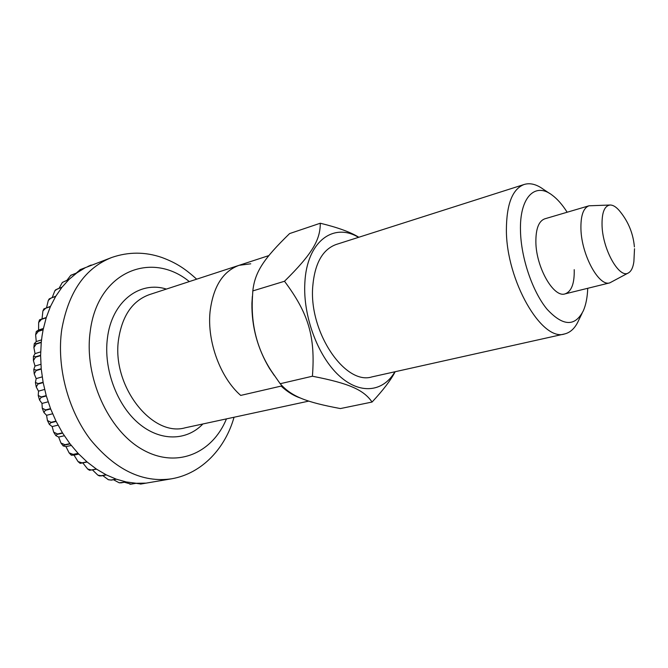 <?xml version="1.0" encoding="UTF-8"?>
<svg xmlns="http://www.w3.org/2000/svg" width="668" height="668" viewBox="0 0 668 668"><rect width="100%" height="100%" fill="white"/><g stroke="black" fill="none" stroke-linecap="round" stroke-linejoin="round"><path stroke-width="1" d="M250.75 263.802L239.102 265.313C222.786 271.308 213.1 286.839 210.036 311.914C207.022 341.615 220.432 377.804 240.705 395.414C220.432 377.804 207.022 341.615 210.036 311.914C213.1 286.839 222.786 271.308 239.102 265.313L149.306 294.655C132.506 300.775 122.261 315.638 118.578 339.252C111.414 385.862 152.187 437.532 185.32 427.762L308.783 401.109M300.834 398.17C294.095 396.015 287.524 391.991 281.128 386.087C287.524 391.991 294.095 396.015 300.834 398.17M240.705 395.414L281.128 386.087L240.705 395.414M634.516 248.713L633.89 261.53C633.122 267.342 631.369 271.091 628.621 272.786C619.754 279.441 602.895 250.333 602.068 226.001C601.693 212.641 604.431 205.644 610.285 205.009C613.516 205.093 616.923 207.447 620.505 212.082C628.63 222.319 633.256 233.925 634.4 246.918M628.404 272.911L609.817 282.848C599.062 286.898 581.636 255.251 580.943 229.349C580.601 215.814 583.281 207.965 588.976 205.802L610.034 205.018M42.059 335.904L41.282 342.141L36.448 343.669L34.268 343.736L36.247 341.565L35.629 334.785L38.31 331.37L43.119 329.8L42.059 335.904M36.414 344.003L41.249 342.475L40.614 355.292L35.771 356.77L33.425 356.428L35.045 353.631L33.884 347.535L36.448 343.669M35.771 357.113L40.614 355.643L41.224 368.728L36.364 370.156L33.801 369.404L35.012 366.039L33.408 360.62L35.771 356.77M36.398 370.506L41.257 369.078L43.103 382.238L38.226 383.616L35.412 382.488L36.172 378.606L34.21 373.855L36.364 370.156M38.293 383.966L43.169 382.597L46.217 395.615L41.332 396.934L38.235 395.489L38.51 391.139L36.256 387.031L38.226 383.616M41.433 397.276L46.317 395.957L50.543 408.641L45.633 409.901L42.259 408.223L41.992 403.43L39.512 399.982L41.332 396.934M45.766 410.236L50.668 408.975L55.987 421.107L51.069 422.318L47.428 420.506L46.568 415.304L43.913 412.507L45.633 409.901M51.227 422.627L56.145 421.424L62.466 432.831L57.532 433.983L53.682 432.154L52.154 426.568L49.382 424.447L51.069 422.318M57.715 434.275L62.65 433.123L69.873 443.627L64.93 444.729L60.938 442.993L58.659 437.056L55.845 435.636L57.532 433.983M65.13 444.997L70.073 443.894L78.081 453.338L73.121 454.399L69.096 452.854L65.982 446.608L63.193 445.94L64.93 444.729M73.346 454.632L78.298 453.572L86.949 461.83L81.989 462.849L78.064 461.596L73.998 455.1L71.326 455.217L73.121 454.399M78.064 461.596L80.143 463.358L87.182 462.039L96.334 469.011L91.366 469.988L87.7 469.061L82.824 462.932M87.7 469.061L89.52 470.28L96.584 469.178L106.095 474.781L101.118 475.733L97.862 475.148L92.535 469.98M97.862 475.148L99.348 475.9L101.377 475.866L106.354 474.915L116.073 479.098L111.097 480.025L108.408 479.741L102.78 475.599M108.408 479.741L111.364 480.117L116.332 479.19L126.127 481.929L121.15 482.839L119.154 482.78L113.485 479.724M119.154 482.789L126.386 481.979L136.113 483.265L131.145 484.166L124.582 482.313M130.143 484.242L136.372 483.281L145.9 483.139L140.931 484.024L136.155 483.323M140.489 484.083L171.768 478.772C142.643 483.056 115.547 470.013 90.472 439.653C67.777 409.826 56.471 366.423 61.748 329.575C68.47 291.933 85.187 267.893 111.89 257.43L79.918 269.738M35.045 353.631L40.665 351.894M35.012 366.039L40.882 364.294M36.172 378.606L42.201 376.877M38.51 391.139L44.622 389.452M41.992 403.43L48.113 401.819M46.568 415.304L52.622 413.776M52.154 426.568L58.058 425.149M58.659 437.056L64.32 435.745M65.982 446.608L71.276 445.439M73.998 455.1L78.782 454.081M87.875 266.457L91.224 265.029M76.269 273.087L80.369 269.546L85.112 267.81L76.937 272.836L70.95 275.241M67.117 280.076L70.716 275.4L76.728 272.995L69.138 279.341L62.349 282.439L68.946 279.533L62.057 287.148L55.594 289.854M59.126 288.2L62.349 282.439M52.254 297.435L54.834 290.814L57.122 289.077L61.89 287.374L55.82 296.183L49.248 298.855L48.313 300.4L50.893 298.112L55.669 296.433L50.534 306.336L43.854 308.908L42.894 311.029L45.616 308.265L50.409 306.612L46.292 317.484L39.521 319.822L38.644 322.552L41.399 319.404L46.201 317.784L43.186 329.474L36.314 331.478L38.602 330.034L38.644 322.552M46.535 307.714L48.313 300.4M42.026 318.92L42.894 311.037M38.602 330.034L43.395 328.464M36.247 341.565L41.525 339.895M252.345 296.417L251.911 303.406C251.661 326.752 257.531 348.445 269.521 368.477L274.314 375.516M372.068 402.044L340.396 408.565C306.128 402.161 291.649 396.625 280.184 383.724L271.751 371.608C257.405 349.999 250.959 325.516 252.395 298.162L252.821 290.914L284.501 281.261C308.633 313.517 315.455 336.847 312.415 376.226C349.807 383.49 363.709 389.995 372.068 402.044C383.19 390.129 390.889 380.017 395.18 371.717M588.976 205.802L544.746 218.837C538.742 221.075 535.778 228.823 535.87 242.075C536.078 267.409 553.688 298.037 565.044 293.887C571.499 291.565 574.555 283.483 574.213 269.655M549.622 193.444L543.318 189.261C536.504 184.293 530.133 182.698 524.205 184.46C512.481 188.91 506.544 204.032 506.386 229.834C506.21 280.652 541.999 342.116 564.635 333.942C570.647 332.472 575.348 327.871 578.73 320.156L582.062 313.359M567.157 212.232C562.398 204.725 557.413 199.031 552.177 195.148C535.101 181.796 519.403 197.269 520.489 231.011C521.048 258.057 532.538 291.682 547.034 309.2C563.007 326.435 575.131 326.902 583.414 310.603C585.97 304.608 587.406 297.176 587.731 288.292M524.205 184.46L336.129 244.496C322.444 249.523 314.628 263.668 312.707 286.939C309.042 332.647 345.306 385.486 371.951 376.894L564.635 333.942M358.532 237.349C333.399 222.068 306.729 241.616 304.85 282.865C302.88 315.789 317.701 355.86 338.734 375.341C359.751 394.988 383.131 392.166 394.897 371.784M358.816 237.257C350.7 232.188 337.849 227.512 320.281 223.229L289.595 233.583C263.918 258.558 254.909 271.784 252.821 290.914M280.184 383.724L312.415 376.226M320.281 223.229C320.323 239.879 312.315 253.815 284.501 281.261M226.444 418.886C212.399 453.338 176.611 469.053 142.409 449.531C108.158 430.409 83.884 376.719 90.188 331.687C97.328 271.609 151.377 250.35 189.303 281.587M202.88 423.971C186.731 441.005 160.178 441.74 138.468 423.22C116.758 404.816 103.473 368.845 107.398 338.425C111.614 301.619 139.512 280.552 166.39 289.077M234.034 417.249C225.584 447.493 202.663 473.353 171.768 478.772M130.377 484.258L129.909 484.233M71.326 455.217L69.096 452.854M63.193 445.94L60.938 442.993M55.845 435.636L53.682 432.154M49.382 424.447L47.428 420.506M43.913 412.507L42.259 408.223M39.512 399.982L38.235 395.489M36.256 387.031L35.412 382.488M34.21 373.855L33.801 369.404M33.408 360.62L33.425 356.428M33.884 347.535L34.268 343.736M565.044 293.887L609.817 282.848M35.629 334.785L36.314 331.478M54.834 290.814L55.644 289.795M70.716 275.4L71.15 275.091M196.684 279.174C185.971 269.58 177.496 263.276 161.765 257.447C145.148 251.744 128.523 251.744 111.89 257.43M269.521 368.477L271.751 371.608M251.911 303.406L252.395 298.162M239.102 265.313L268.862 255.594"/></g></svg>
